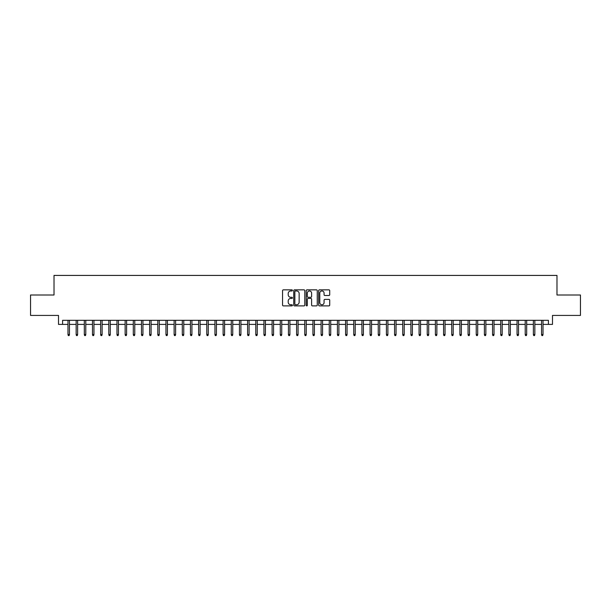 <?xml version="1.0" encoding="UTF-8"?>
<svg xmlns="http://www.w3.org/2000/svg" width="611" height="611" viewBox="0 0 611 611"><rect width="100%" height="100%" fill="white"/><g stroke="black" fill="none" stroke-linecap="round" stroke-linejoin="round"><path stroke-width="0.92" d="M292.44 290.416A0.558 0.558 0 0 0 291.875 289.851L283.359 289.851A0.802 0.802 0 0 0 282.557 290.653L282.557 305.08A0.802 0.802 0 0 0 283.359 305.882L291.875 305.882A0.558 0.558 0 0 0 292.44 305.317A0.558 0.558 0 0 0 291.875 304.759L290.775 304.759A2.566 2.566 0 0 1 288.209 302.193L288.209 300.994A2.566 2.566 0 0 1 290.775 298.428L291.875 298.428A0.558 0.558 0 0 0 292.44 297.863A0.558 0.558 0 0 0 291.875 297.305L290.775 297.305A2.566 2.566 0 0 1 288.209 294.739L288.209 293.54A2.566 2.566 0 0 1 290.775 290.973L291.875 290.973A0.558 0.558 0 0 0 292.44 290.416M328.924 295.503A0.802 0.802 0 0 0 329.726 294.701L329.726 290.653A0.802 0.802 0 0 0 328.924 289.851L319.461 289.851A0.802 0.802 0 0 0 318.667 290.653L318.667 305.08A0.802 0.802 0 0 0 319.461 305.882L328.924 305.882A0.802 0.802 0 0 0 329.726 305.08L329.726 300.192A0.802 0.802 0 0 0 328.924 299.39L324.876 299.39A0.802 0.802 0 0 0 324.074 300.192L324.074 302.613A2.146 2.146 0 0 1 321.928 304.759A2.146 2.146 0 0 1 319.782 302.613L319.782 293.12A2.146 2.146 0 0 1 321.928 290.973A2.146 2.146 0 0 1 324.074 293.12L324.074 294.701A0.802 0.802 0 0 0 324.876 295.503L328.924 295.503M62.597 324.403L62.597 320.317L548.403 320.317L548.403 324.403L552.489 324.403L552.489 315.421L580.45 315.421L580.45 295.006L556.98 295.006L556.98 275.416L54.02 275.416L54.02 295.006L30.55 295.006L30.55 315.421L58.511 315.421L58.511 324.403L67.989 324.403M304.797 290.653A0.802 0.802 0 0 0 303.995 289.851L294.54 289.851A0.802 0.802 0 0 0 293.738 290.653L293.738 305.08A0.802 0.802 0 0 0 294.54 305.882L303.995 305.882A0.802 0.802 0 0 0 304.797 305.08L304.797 290.653M307.005 289.851L316.46 289.851A0.802 0.802 0 0 1 317.262 290.653L317.262 305.08A0.802 0.802 0 0 1 316.46 305.882L312.412 305.882A0.802 0.802 0 0 1 311.61 305.08L311.61 299.23A0.802 0.802 0 0 0 310.808 298.428L308.127 298.428A0.802 0.802 0 0 0 307.325 299.23L307.325 305.317A0.558 0.558 0 0 1 306.76 305.882A0.558 0.558 0 0 1 306.203 305.317L306.203 290.653A0.802 0.802 0 0 1 307.005 289.851M69.455 324.403L76.154 324.403M77.62 324.403L84.318 324.403M85.784 324.403L92.482 324.403M93.949 324.403L100.647 324.403M102.113 324.403L108.811 324.403M110.278 324.403L116.976 324.403M118.442 324.403L125.14 324.403M126.607 324.403L133.305 324.403M134.771 324.403L141.469 324.403M142.936 324.403L149.634 324.403M151.1 324.403L157.798 324.403M159.265 324.403L165.963 324.403M167.429 324.403L174.127 324.403M175.601 324.403L182.292 324.403M183.766 324.403L190.456 324.403M191.93 324.403L198.621 324.403M200.095 324.403L206.785 324.403M208.259 324.403L214.95 324.403M216.424 324.403L223.114 324.403M224.588 324.403L231.279 324.403M232.753 324.403L239.443 324.403M240.917 324.403L247.608 324.403M249.082 324.403L255.78 324.403M257.246 324.403L263.944 324.403M265.411 324.403L272.109 324.403M273.575 324.403L280.273 324.403M281.74 324.403L288.438 324.403M289.904 324.403L296.602 324.403M298.069 324.403L304.767 324.403M306.233 324.403L312.931 324.403M314.398 324.403L321.096 324.403M322.562 324.403L329.26 324.403M330.727 324.403L337.425 324.403M338.891 324.403L345.589 324.403M347.056 324.403L353.754 324.403M355.22 324.403L361.918 324.403M363.392 324.403L370.083 324.403M371.557 324.403L378.247 324.403M379.721 324.403L386.412 324.403M387.886 324.403L394.576 324.403M396.05 324.403L402.741 324.403M404.215 324.403L410.905 324.403M412.379 324.403L419.07 324.403M420.544 324.403L427.234 324.403M428.708 324.403L435.399 324.403M436.873 324.403L443.571 324.403M445.037 324.403L451.735 324.403M453.202 324.403L459.9 324.403M461.366 324.403L468.064 324.403M469.531 324.403L476.229 324.403M477.695 324.403L484.393 324.403M485.86 324.403L492.558 324.403M494.024 324.403L500.722 324.403M502.189 324.403L508.887 324.403M510.353 324.403L517.051 324.403M518.518 324.403L525.216 324.403M526.682 324.403L533.38 324.403M534.846 324.403L541.545 324.403M543.011 324.403L548.403 324.403M295.419 290.973A0.558 0.558 0 0 0 294.861 291.531L294.861 304.194A0.558 0.558 0 0 0 295.419 304.759L296.587 304.759A2.566 2.566 0 0 0 299.146 302.193L299.146 293.54A2.566 2.566 0 0 0 296.587 290.973L295.419 290.973M311.61 293.158A2.146 2.146 0 0 0 309.464 291.012A2.146 2.146 0 0 0 307.325 293.158L307.325 296.503A0.802 0.802 0 0 0 308.127 297.305L310.808 297.305A0.802 0.802 0 0 0 311.61 296.503L311.61 293.158M67.989 334.523L68.31 335.584L69.127 335.584L69.455 334.523L67.989 334.523L67.989 320.317M69.455 334.523L69.455 320.317M76.154 334.523L76.474 335.584L77.291 335.584L77.62 334.523L76.154 334.523L76.154 320.317M77.62 334.523L77.62 320.317M84.318 334.523L84.639 335.584L85.456 335.584L85.784 334.523L84.318 334.523L84.318 320.317M85.784 334.523L85.784 320.317M92.482 334.523L92.803 335.584L93.62 335.584L93.949 334.523L92.482 334.523L92.482 320.317M93.949 334.523L93.949 320.317M100.647 334.523L100.968 335.584L101.785 335.584L102.113 334.523L100.647 334.523L100.647 320.317M102.113 334.523L102.113 320.317M108.811 334.523L109.14 335.584L109.949 335.584L110.278 334.523L108.811 334.523L108.811 320.317M110.278 334.523L110.278 320.317M116.976 334.523L117.304 335.584L118.114 335.584L118.442 334.523L116.976 334.523L116.976 320.317M118.442 334.523L118.442 320.317M125.14 334.523L125.469 335.584L126.286 335.584L126.607 334.523L125.14 334.523L125.14 320.317M126.607 334.523L126.607 320.317M133.305 334.523L133.633 335.584L134.451 335.584L134.771 334.523L133.305 334.523L133.305 320.317M134.771 334.523L134.771 320.317M141.469 334.523L141.798 335.584L142.615 335.584L142.936 334.523L141.469 334.523L141.469 320.317M142.936 334.523L142.936 320.317M149.634 334.523L149.962 335.584L150.78 335.584L151.1 334.523L149.634 334.523L149.634 320.317M151.1 334.523L151.1 320.317M157.798 334.523L158.127 335.584L158.944 335.584L159.265 334.523L157.798 334.523L157.798 320.317M159.265 334.523L159.265 320.317M165.963 334.523L166.291 335.584L167.109 335.584L167.429 334.523L165.963 334.523L165.963 320.317M167.429 334.523L167.429 320.317M174.127 334.523L174.456 335.584L175.273 335.584L175.601 334.523L174.127 334.523L174.127 320.317M175.601 334.523L175.601 320.317M182.292 334.523L182.62 335.584L183.437 335.584L183.766 334.523L182.292 334.523L182.292 320.317M183.766 334.523L183.766 320.317M190.456 334.523L190.785 335.584L191.602 335.584L191.93 334.523L190.456 334.523L190.456 320.317M191.93 334.523L191.93 320.317M198.621 334.523L198.949 335.584L199.766 335.584L200.095 334.523L198.621 334.523L198.621 320.317M200.095 334.523L200.095 320.317M206.785 334.523L207.114 335.584L207.931 335.584L208.259 334.523L206.785 334.523L206.785 320.317M208.259 334.523L208.259 320.317M214.95 334.523L215.278 335.584L216.095 335.584L216.424 334.523L214.95 334.523L214.95 320.317M216.424 334.523L216.424 320.317M223.114 334.523L223.443 335.584L224.26 335.584L224.588 334.523L223.114 334.523L223.114 320.317M224.588 334.523L224.588 320.317M231.279 334.523L231.607 335.584L232.424 335.584L232.753 334.523L231.279 334.523L231.279 320.317M232.753 334.523L232.753 320.317M239.443 334.523L239.772 335.584L240.589 335.584L240.917 334.523L239.443 334.523L239.443 320.317M240.917 334.523L240.917 320.317M247.608 334.523L247.936 335.584L248.753 335.584L249.082 334.523L247.608 334.523L247.608 320.317M249.082 334.523L249.082 320.317M255.78 334.523L256.101 335.584L256.918 335.584L257.246 334.523L255.78 334.523L255.78 320.317M257.246 334.523L257.246 320.317M263.944 334.523L264.265 335.584L265.082 335.584L265.411 334.523L263.944 334.523L263.944 320.317M265.411 334.523L265.411 320.317M272.109 334.523L272.43 335.584L273.247 335.584L273.575 334.523L272.109 334.523L272.109 320.317M273.575 334.523L273.575 320.317M280.273 334.523L280.594 335.584L281.411 335.584L281.74 334.523L280.273 334.523L280.273 320.317M281.74 334.523L281.74 320.317M288.438 334.523L288.759 335.584L289.576 335.584L289.904 334.523L288.438 334.523L288.438 320.317M289.904 334.523L289.904 320.317M296.602 334.523L296.931 335.584L297.74 335.584L298.069 334.523L296.602 334.523L296.602 320.317M298.069 334.523L298.069 320.317M304.767 334.523L305.095 335.584L305.905 335.584L306.233 334.523L304.767 334.523L304.767 320.317M306.233 334.523L306.233 320.317M312.931 334.523L313.26 335.584L314.069 335.584L314.398 334.523L312.931 334.523L312.931 320.317M314.398 334.523L314.398 320.317M321.096 334.523L321.424 335.584L322.241 335.584L322.562 334.523L321.096 334.523L321.096 320.317M322.562 334.523L322.562 320.317M329.26 334.523L329.589 335.584L330.406 335.584L330.727 334.523L329.26 334.523L329.26 320.317M330.727 334.523L330.727 320.317M337.425 334.523L337.753 335.584L338.57 335.584L338.891 334.523L337.425 334.523L337.425 320.317M338.891 334.523L338.891 320.317M345.589 334.523L345.918 335.584L346.735 335.584L347.056 334.523L345.589 334.523L345.589 320.317M347.056 334.523L347.056 320.317M353.754 334.523L354.082 335.584L354.899 335.584L355.22 334.523L353.754 334.523L353.754 320.317M355.22 334.523L355.22 320.317M361.918 334.523L362.247 335.584L363.064 335.584L363.392 334.523L361.918 334.523L361.918 320.317M363.392 334.523L363.392 320.317M370.083 334.523L370.411 335.584L371.228 335.584L371.557 334.523L370.083 334.523L370.083 320.317M371.557 334.523L371.557 320.317M378.247 334.523L378.576 335.584L379.393 335.584L379.721 334.523L378.247 334.523L378.247 320.317M379.721 334.523L379.721 320.317M386.412 334.523L386.74 335.584L387.557 335.584L387.886 334.523L386.412 334.523L386.412 320.317M387.886 334.523L387.886 320.317M394.576 334.523L394.905 335.584L395.722 335.584L396.05 334.523L394.576 334.523L394.576 320.317M396.05 334.523L396.05 320.317M402.741 334.523L403.069 335.584L403.886 335.584L404.215 334.523L402.741 334.523L402.741 320.317M404.215 334.523L404.215 320.317M410.905 334.523L411.234 335.584L412.051 335.584L412.379 334.523L410.905 334.523L410.905 320.317M412.379 334.523L412.379 320.317M419.07 334.523L419.398 335.584L420.215 335.584L420.544 334.523L419.07 334.523L419.07 320.317M420.544 334.523L420.544 320.317M427.234 334.523L427.563 335.584L428.38 335.584L428.708 334.523L427.234 334.523L427.234 320.317M428.708 334.523L428.708 320.317M435.399 334.523L435.727 335.584L436.544 335.584L436.873 334.523L435.399 334.523L435.399 320.317M436.873 334.523L436.873 320.317M443.571 334.523L443.892 335.584L444.709 335.584L445.037 334.523L443.571 334.523L443.571 320.317M445.037 334.523L445.037 320.317M451.735 334.523L452.056 335.584L452.873 335.584L453.202 334.523L451.735 334.523L451.735 320.317M453.202 334.523L453.202 320.317M459.9 334.523L460.22 335.584L461.038 335.584L461.366 334.523L459.9 334.523L459.9 320.317M461.366 334.523L461.366 320.317M468.064 334.523L468.385 335.584L469.202 335.584L469.531 334.523L468.064 334.523L468.064 320.317M469.531 334.523L469.531 320.317M476.229 334.523L476.549 335.584L477.367 335.584L477.695 334.523L476.229 334.523L476.229 320.317M477.695 334.523L477.695 320.317M484.393 334.523L484.714 335.584L485.531 335.584L485.86 334.523L484.393 334.523L484.393 320.317M485.86 334.523L485.86 320.317M492.558 334.523L492.886 335.584L493.696 335.584L494.024 334.523L492.558 334.523L492.558 320.317M494.024 334.523L494.024 320.317M500.722 334.523L501.051 335.584L501.86 335.584L502.189 334.523L500.722 334.523L500.722 320.317M502.189 334.523L502.189 320.317M508.887 334.523L509.215 335.584L510.032 335.584L510.353 334.523L508.887 334.523L508.887 320.317M510.353 334.523L510.353 320.317M517.051 334.523L517.38 335.584L518.197 335.584L518.518 334.523L517.051 334.523L517.051 320.317M518.518 334.523L518.518 320.317M525.216 334.523L525.544 335.584L526.361 335.584L526.682 334.523L525.216 334.523L525.216 320.317M526.682 334.523L526.682 320.317M533.38 334.523L533.708 335.584L534.526 335.584L534.846 334.523L533.38 334.523L533.38 320.317M534.846 334.523L534.846 320.317M541.545 334.523L541.873 335.584L542.69 335.584L543.011 334.523L541.545 334.523L541.545 320.317M543.011 334.523L543.011 320.317"/></g></svg>
